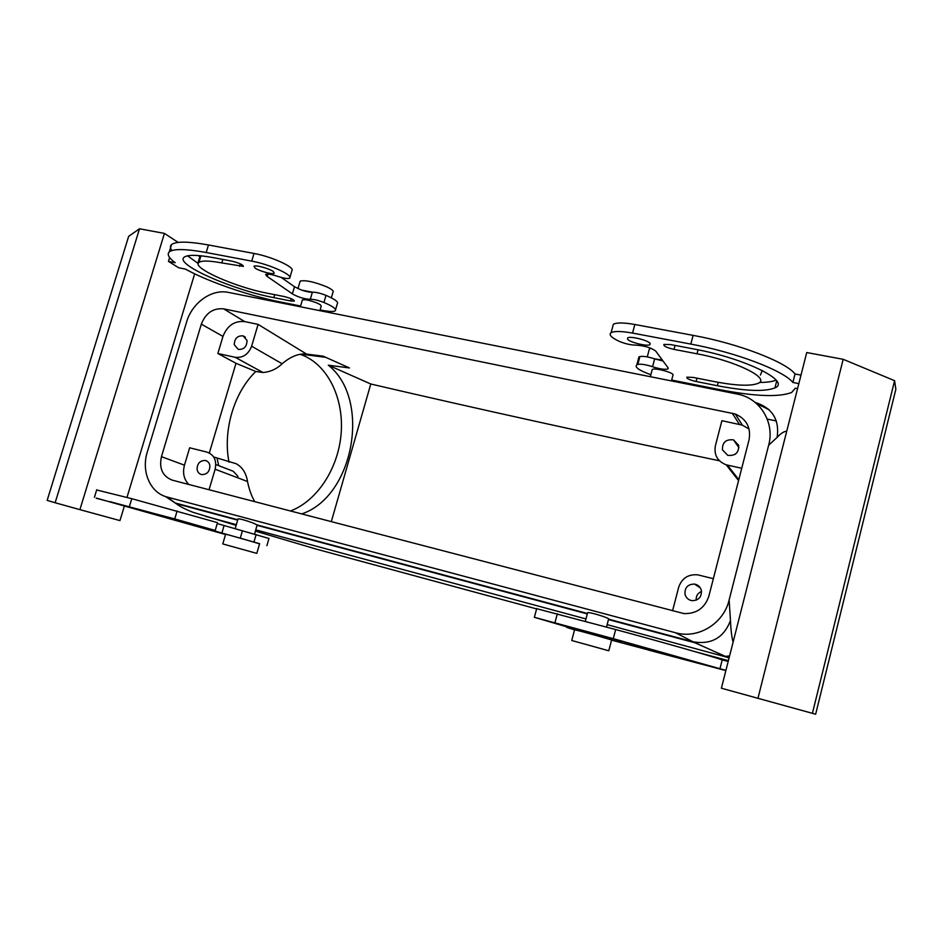 <?xml version="1.0" encoding="UTF-8"?>
<svg xmlns="http://www.w3.org/2000/svg" width="943" height="943" viewBox="0 0 943 943"><rect width="100%" height="100%" fill="white"/><g stroke="black" fill="none" stroke-linecap="round" stroke-linejoin="round"><path stroke-width="1.41" d="M234.277 344.749L238.308 349.417C243.978 349.641 246.889 346.659 247.042 340.482L243.082 335.849C237.377 335.578 234.453 338.549 234.277 344.749M258.099 324.38L251.628 346.199C248.386 354.403 242.905 358.104 235.184 357.303L217.857 353.507L222.972 336.403C227.239 325.583 234.489 320.644 244.732 321.61L258.099 324.38L306.569 354.085L323.107 356.159L349.44 367.959L328.305 365.189L370.788 384.001C478.49 409.109 594.703 434.699 719.415 460.773M223.656 308.856L735.257 414.001C746.538 419.022 751.135 427.615 749.048 439.815L708.853 596.2C704.763 608.141 696.429 613.94 683.887 613.575L172.321 480.164C162.561 476.345 158.931 468.518 161.442 456.671L201.331 324.144C205.739 313.005 213.177 307.901 223.656 308.856L244.732 321.61M209.04 489.759L215.134 469.225C216.902 460.514 214.179 454.809 206.965 452.11L189.661 447.784L184.463 465.17C182.447 472.914 183.897 479.35 188.789 484.478M209.322 452.994L235.998 363.291L217.857 353.507M235.184 357.303L263.014 372.532L255.824 371.495L235.998 363.291M263.014 372.532C270.441 371.86 276.806 368.937 282.122 363.762C290.703 356.478 298.848 353.26 306.569 354.085M741.728 468.27L726.216 464.828C717.446 461.316 713.839 454.95 715.395 445.733L721.89 420.684L742.365 425.152L749.096 429.03M737.273 394.068C760.247 398.135 774.993 422.782 768.639 445.273L729.128 599.996C723.823 623.288 698.291 639.378 675.506 632.741L166.958 496.985C149.854 492.647 141.108 471.017 147.332 451.909L186.549 322.152C191.818 303.328 211.067 288.888 228.017 292.318L737.273 394.068M197.099 469.508C197.158 463.579 199.857 460.549 205.22 460.443C207.755 461.044 209.311 462.742 209.876 465.536C209.841 471.441 207.154 474.47 201.814 474.624C199.244 474.034 197.676 472.325 197.099 469.508M215.134 469.225L247.514 481.508C246.17 473.032 242.375 467.091 236.104 463.708L213.672 456.978M228.996 462.188C222.701 430.444 234.112 392.241 255.824 371.495M218.705 465.642L217.079 458.145M300.239 354.309L304.047 355.806C329.272 367.039 344.207 400.362 341.048 434.582C337.948 468.801 317.202 500.91 290.409 511.023M247.514 481.508C249.152 489.558 251.592 496.289 254.81 501.723M328.305 365.189C371.53 399.148 353.943 496.867 301.583 513.947M331.299 521.715L370.788 384.001M722.456 449.87C722.208 442.408 725.898 439.073 733.524 439.886L738.675 445.296C738.958 452.687 735.328 456.047 727.772 455.351L722.456 449.87M786.733 431.234C784.046 431.305 780.863 433.344 777.162 437.34L768.639 445.273M236.127 525.392L192.997 512.285C185.688 509.515 180.078 506.639 176.164 503.633L167.17 497.044M729.033 658.143L693.081 641.829L608.801 619.233C610.392 618.302 590.507 612.078 587.737 612.644L587.595 613.174M733.1 642.148C731.709 636.961 730.837 629.759 730.471 620.529C723.87 637.763 711.411 644.859 693.081 641.829L675.506 632.741M254.586 534.08L257.121 524.945L253.007 522.976C245.699 520.3 240.713 518.921 238.06 518.839L237.99 519.074M730.471 620.529L729.128 599.996M237.872 477.853L237.789 476.18L233.251 471.264L215.817 464.534M319.677 355.735L320.809 356.702M672.548 610.875L678.689 587.23C681.836 578.271 688.166 574.134 697.643 574.817L713.356 578.684M735.882 453.713L734.703 454.538M769.24 409.899L755.426 402.637M319.877 310.671L321.198 306.18L320.408 304.778L317.343 303.151C310.188 300.369 305.202 299.296 302.385 299.921L302.255 300.381M652.037 370.316L652.367 369.385C654.949 367.782 671.581 371.978 673.066 374.607L671.487 380.925M192.997 512.285L191.453 511.695M237.683 520.135L176.164 503.633L165.473 496.525M729.599 655.904L725.415 656.375L694.967 642.796L608.471 619.586M685.042 594.444C684.547 587.701 687.683 584.236 694.449 584.071C697.973 584.766 700.26 586.829 701.321 590.283C701.851 596.943 698.775 600.42 692.091 600.691C688.461 600.043 686.115 597.956 685.042 594.444M318.215 355.546L319.347 356.525M300.605 306.015L280.342 301.972C249.494 295.902 208.049 281.674 185.429 269.097L178.734 267.788L168.455 261.388L175.209 262.696C168.785 257.899 166.817 254.304 169.304 251.899C173.571 248.622 185.865 248.822 206.199 252.512L251.722 261.117C269.215 264.217 293.014 274.979 289.725 278.102L289.595 278.232C287.792 278.951 283.784 278.315 277.572 276.311C271.395 274.33 267.423 273.694 265.678 274.401L266.704 276.099L292.389 293.862L294.522 286.766L301.406 290.043C306.298 291.658 309.952 292.377 312.381 292.212L310.306 299.308C313.618 299.214 318.156 300.275 323.932 302.479C333.009 306.369 336.781 309.151 335.26 310.813C333.539 311.838 329.178 311.673 322.188 310.318L320.101 309.905M310.306 299.308C304.589 299.061 298.766 297.351 292.825 294.169L292.424 293.874M255.058 268.06L253.985 266.268C255.282 264.7 269.309 268.531 273.27 271.525L274.272 273.27C272.916 274.802 259.148 271.065 255.058 268.06M290.562 300.947L294.322 301.076C294.016 299.674 290.597 298.153 284.043 296.515L267.175 293.179C235.785 287.367 191.193 267.706 198.914 262.46C201.637 260.457 209.275 260.61 221.805 262.92L243.377 266.386C242.988 264.712 239.192 262.979 231.99 261.176L214.085 257.769C197.641 254.763 187.657 254.586 184.144 257.215C174.266 264.311 232.886 289.996 273.824 297.623L290.562 300.947L291.21 298.731M663.047 361.016L654.654 358.87L652.568 366.733C659.817 369.043 664.945 369.774 667.95 368.949L667.927 367.629L655.68 351.02C651.059 347.661 644.434 345.692 635.794 345.114C630.561 345.032 625.02 343.759 619.162 341.319C611.217 337.535 608.53 334.647 611.099 332.667C614.447 330.981 621.59 331.123 632.541 333.079L690.83 344.089C735.823 352.352 783.668 370.623 792.886 382.469L798.839 383.624M652.568 366.733C646.002 364.623 641.087 363.833 637.822 364.363L636.843 364.776C634.344 367.098 639.012 370.41 650.859 374.725M671.711 380.064L719.874 389.683C755.037 396.461 778.965 397.38 791.649 392.465L795.314 388.198L797.566 388.634M627.566 339.15C629.57 342.285 647.275 346.67 649.916 344.69L650.104 343.452C648.301 340.329 630.242 335.838 627.708 337.865L627.566 339.15M693.294 377.436L686.893 377.176C686.339 378.473 689.404 379.911 696.087 381.502L717.352 385.722C745.736 391.156 764.926 391.875 774.946 387.891C791.401 381.396 745.017 358.281 693.954 349.004L670.685 344.584L663.931 344.431C663.259 346.01 666.618 347.661 674.009 349.393L697.007 353.802C735.434 360.827 770.643 378.226 758.325 383.259C750.876 386.3 736.365 385.77 714.77 381.679L693.294 377.436M728.173 661.491L722.208 659.876C710.727 655.963 660.678 641.688 615.673 629.547L536.685 608.695M536.626 608.919L316.329 549.132L255.447 531.121M217.232 523.554L268.979 538.488L266.893 545.667M96.657 489.971L131.772 498.682L217.503 522.646L215.216 530.414M701.533 591.461C697.69 593.112 695.91 596.023 696.205 600.184M171.956 250.555C170.07 248.068 169.929 246.088 171.532 244.602C175.822 241.208 188.14 241.337 208.474 244.968L254.009 253.455C271.501 256.52 295.253 267.376 291.941 270.606L289.902 277.501M169.634 257.51L168.455 261.388M197.841 263.297L199.857 256.637L198.195 255.553M178.144 242.398L164.424 233.404L139.517 228.784L128.661 236.316L47.15 500.415L55.142 502.749L139.517 228.784M124.299 506.285L119.961 520.595L79.907 509.644L164.424 233.404M126.987 497.397L194.659 273.824M225.542 534.528L96.269 498.069M323.932 302.479L326.007 295.359C335.071 299.285 338.832 302.102 337.288 303.823L335.602 309.61M326.007 295.359C320.337 293.167 315.822 292.118 312.463 292.2L312.381 292.212M281.262 277.442L294.522 286.766M294.475 286.755L292.389 293.862M267.918 274.107L267.223 276.44M198.242 263.521L187.574 255.824M200.482 257.286L200.635 255.765M654.654 358.87L654.477 358.811C647.971 356.737 643.114 355.983 639.908 356.548L638.93 356.973L638.328 359.189M757.936 698.386L843.183 359.307L806.736 352.541L721.383 688.213L815.648 714.216L895.85 389.294L894.601 380.677L812.394 713.403M792.886 382.469L795.043 373.982L800.996 375.125M795.043 373.982C785.896 361.9 738.121 343.511 693.117 335.366L634.839 324.486C623.889 322.565 616.734 322.482 613.374 324.227L612.644 326.938M760.435 375.055L762.262 370.505M759.516 382.445C766.965 382.422 772.494 381.656 776.101 380.135M567.78 626.777L567.545 627.661L595.493 635.276L534.363 617.3L613.268 638.659L615.673 629.547M722.208 659.876L719.957 668.728L613.268 638.659M719.957 668.728L725.921 670.367M725.862 670.603L611.571 640.144M567.545 627.661L574.558 629.889M574.204 628.344L551.478 622.074L574.204 628.344M648.548 649.916L687.07 660.112L621.555 641.134M648.501 650.081L704.044 664.815C718.295 668.245 668.481 653.935 617.429 640.014L587.654 631.928L621.496 641.334M193.515 524.52L215.204 530.438L174.738 518.909L177.119 510.953M193.48 524.638L221.888 533.019L224.069 525.64L221.888 533.019M256.802 553.388L222.772 543.934L256.802 553.388L259.62 543.698L221.935 533.031M240.335 538.147L259.584 543.828M174.738 518.909L96.21 498.246M197.889 525.546L178.262 520.1L197.889 525.546M225.589 534.363L109.871 501.629L156.114 514.006L125.23 505.943L225.601 534.339M79.907 509.644L55.142 502.749M229.314 535.141L225.636 534.186L222.772 543.934M312.463 292.2L301.406 290.043M654.477 358.811L662.34 360.061M843.183 359.307L894.601 380.677M595.493 635.276L611.618 639.967L608.777 650.764L571.741 640.497L608.765 650.776M574.605 629.735L581.984 631.586M331.347 297.823L332.985 292.189C334.034 291.057 331.83 289.218 326.372 286.684C313.854 281.733 305.119 279.882 300.157 281.132L299.898 281.981M648.961 350.56L649.385 348.945L651.212 348.368M201.331 324.144L222.972 336.403M161.442 456.671L184.463 465.17M251.628 346.199L282.122 363.762M732.204 413.152L739.406 424.326M777.162 437.34C779.602 419.529 772.246 407.883 755.119 402.39M237.789 519.758L175.174 502.973L166.958 496.985M257.121 524.945L587.418 613.504M727.454 465.147L738.805 479.681M767.248 419.105L776.372 420.967M729.116 657.813L607.139 624.643M585.968 618.938L255.812 529.883M236.351 524.638L205.55 516.328M728.397 660.654L694.85 651.625M251.722 261.117L254.009 253.455M208.474 244.968L206.199 252.512M273.824 297.623L274.696 294.676M239.569 266.315L240.312 263.84M222.854 259.443L221.805 262.92M639.908 356.548L637.822 364.363M693.117 335.366L690.83 344.089M634.839 324.486L632.541 333.079M696.971 378.155L696.087 381.502M698.056 349.806L697.007 353.802M675.058 345.409L674.009 349.393M718.236 382.339L717.352 385.722M557.337 613.763L554.932 622.734M582.173 631.633L582.361 630.938M240.265 538.135L242.422 530.768M253.985 541.907L256.142 534.528M129.403 506.532L131.772 498.682M245.357 337.17L243.082 335.849M325.677 357.314L300.935 354.203M735.257 414.001L742.365 425.152M207.095 461.162L205.22 460.443M726.216 464.828L738.569 480.576M738.935 447.654L733.524 439.886M756.793 403.828L768.604 409.297M302.385 299.921L300.381 306.781M650.34 376.705L652.261 369.444M585.332 621.343L587.642 612.655M606.502 627.06L608.53 619.339M587.312 613.917L257.133 525.345M238.06 518.839L235.125 528.823M700.236 587.795L694.449 584.071M169.304 251.899L171.532 244.602M198.914 262.46L200.93 255.789M668.198 368.018L667.95 368.949M638.93 356.973L636.843 364.776M613.374 324.227L611.099 332.667M650.198 343.606L649.916 344.69M776.714 380.948L774.946 387.891M536.744 608.494L534.363 617.3M566.955 626.553L566.708 627.46M94.43 497.291L96.74 489.723M300.157 281.132L297.929 288.688M647.275 356.902L649.385 348.945M571.741 640.497L574.617 629.665"/></g></svg>
